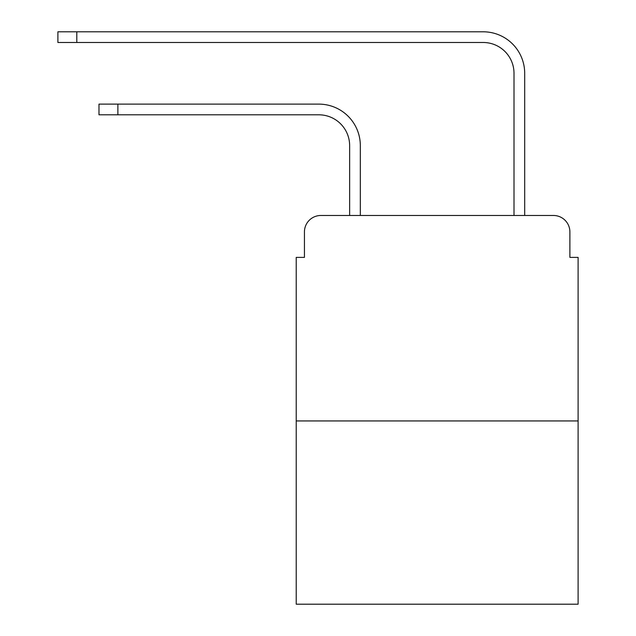 <?xml version="1.0" encoding="UTF-8"?>
<svg xmlns="http://www.w3.org/2000/svg" width="636" height="636" viewBox="0 0 636 636"><rect width="100%" height="100%" fill="white"/><g stroke="black" fill="none" stroke-linecap="round" stroke-linejoin="round"><path stroke-width="0.95" d="M304.437 231.917L304.437 257.389L304.437 231.917A16.433 16.433 0 0 1 320.878 215.477L349.641 215.477L349.641 145.62A30.822 30.822 0 0 0 318.819 114.806A30.822 30.822 0 0 1 349.641 145.62A30.822 30.822 0 0 0 318.819 114.806A30.822 30.822 0 0 1 349.641 145.62A30.822 30.822 0 0 0 318.819 114.806A30.822 30.822 0 0 1 349.641 145.62A30.822 30.822 0 0 0 318.819 114.806A30.822 30.822 0 0 1 349.641 145.62A30.822 30.822 0 0 0 318.819 114.806A30.822 30.822 0 0 1 349.641 145.62A30.822 30.822 0 0 0 318.819 114.806A30.822 30.822 0 0 1 349.641 145.62M578.108 420.937L296.225 420.937L296.225 604.2L578.108 604.2L578.108 257.389L569.888 257.389L569.888 231.917A16.433 16.433 0 0 0 553.455 215.477L320.878 215.477M296.225 420.937L296.225 257.389L304.437 257.389M360.326 215.477L360.326 145.62L360.326 215.477L360.326 145.62L360.326 215.477L360.326 145.62L360.326 215.477L360.326 145.62L360.326 215.477L360.326 145.62L360.326 215.477L360.326 145.62L360.326 215.477L373.062 215.477M501.263 215.477L514.007 215.477L514.007 73.299A30.822 30.822 0 0 0 483.185 42.485A30.822 30.822 0 0 1 514.007 73.299A30.822 30.822 0 0 0 483.185 42.485A30.822 30.822 0 0 1 514.007 73.299A30.822 30.822 0 0 0 483.185 42.485A30.822 30.822 0 0 1 514.007 73.299A30.822 30.822 0 0 0 483.185 42.485A30.822 30.822 0 0 1 514.007 73.299A30.822 30.822 0 0 0 483.185 42.485A30.822 30.822 0 0 1 514.007 73.299A30.822 30.822 0 0 0 483.185 42.485A30.822 30.822 0 0 1 514.007 73.299M524.692 215.477L524.692 73.299L524.692 215.477L524.692 73.299L524.692 215.477L524.692 73.299L524.692 215.477L524.692 73.299L524.692 215.477L524.692 73.299L524.692 215.477L524.692 73.299L524.692 215.477L553.455 215.477M569.888 257.389L569.888 231.917M98.985 104.121L117.883 104.121L117.883 114.806L98.985 114.806L98.985 104.121M117.883 114.806L318.819 114.806M360.326 145.62A41.499 41.499 0 0 0 318.819 104.121L117.883 104.121M57.892 31.8L76.797 31.8L76.797 42.485L57.892 42.485L57.892 31.8M524.692 73.299A41.499 41.499 0 0 0 483.185 31.8L76.797 31.8M76.797 42.485L483.185 42.485"/></g></svg>
